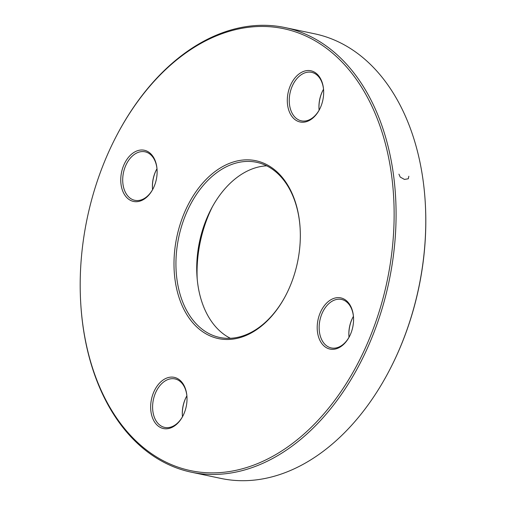 <?xml version="1.0" encoding="UTF-8"?>
<svg xmlns="http://www.w3.org/2000/svg" width="506" height="506" viewBox="0 0 506 506"><rect width="100%" height="100%" fill="white"/><g stroke="black" fill="none" stroke-linecap="round" stroke-linejoin="round"><path stroke-width="0.76" d="M116.532 135.791L116.785 135.304A227.194 154.147 101.9 0 1 284.96 27.552A227.194 154.147 101.9 0 1 393.605 175.69A227.194 154.147 101.9 0 1 191.344 472.193A227.194 154.147 101.9 0 1 80.89 305.776L80.859 305.232A225.815 153.21 -78.1 0 0 258.307 463.294A225.815 153.21 -78.1 0 0 391.669 175.936A225.815 153.21 -78.1 0 0 277.275 27.552A225.815 153.21 -78.1 0 0 116.532 135.791A225.815 153.21 -78.1 0 0 80.859 305.232M191.344 472.193L221.04 478.448A227.194 154.147 -78.1 0 0 389.215 370.696A227.194 154.147 -78.1 0 0 425.11 200.224A227.194 154.147 -78.1 0 0 423.301 181.945A227.194 154.147 -78.1 0 0 314.656 33.807L284.96 27.552M230.388 338.293A89.499 60.726 101.9 0 1 197.701 283.474A89.499 60.726 101.9 0 1 196.986 276.276A89.499 60.726 101.9 0 1 211.129 209.117A89.499 60.726 101.9 0 1 266.7 165.829M300.083 227.58A89.499 60.726 -78.1 0 0 299.394 220.648A89.499 60.726 -78.1 0 0 256.593 162.293A89.499 60.726 -78.1 0 0 178.732 237.365A89.499 60.726 -78.1 0 0 219.712 337.451A89.499 60.726 -78.1 0 0 285.839 295.251M212.375 206.796A103.268 70.068 -78.1 0 0 197.195 278.901M425.11 200.224L425.141 200.768A225.815 153.21 101.9 0 1 389.468 370.209L389.215 370.696M323.056 90.1A26.16 17.748 -78.1 0 0 319.033 109.207M156.512 169.58A26.16 17.748 -78.1 0 0 152.489 188.681M186.41 396.679A26.16 17.748 -78.1 0 0 182.388 415.78M352.954 317.199A26.16 17.748 -78.1 0 0 348.931 336.307M299.343 219.99A90.878 61.656 101.9 0 1 300.064 227.302A90.878 61.656 101.9 0 1 285.707 295.491A90.878 61.656 101.9 0 1 186.625 314.264A90.878 61.656 101.9 0 1 211.951 174.013A90.878 61.656 101.9 0 1 299.343 219.99M323.385 87.835A26.16 17.748 101.9 0 1 323.593 89.941A26.16 17.748 101.9 0 1 319.463 109.568A26.16 17.748 101.9 0 1 290.937 114.976A26.16 17.748 101.9 0 1 298.23 74.597A26.16 17.748 101.9 0 1 323.385 87.835M156.841 167.309A26.16 17.748 101.9 0 1 157.05 169.415A26.16 17.748 101.9 0 1 152.913 189.048A26.16 17.748 101.9 0 1 124.394 194.449A26.16 17.748 101.9 0 1 131.68 154.077A26.16 17.748 101.9 0 1 156.841 167.309M186.739 394.414A26.16 17.748 101.9 0 1 186.948 396.514A26.16 17.748 101.9 0 1 182.811 416.147A26.16 17.748 101.9 0 1 154.292 421.549A26.16 17.748 101.9 0 1 161.578 381.176A26.16 17.748 101.9 0 1 186.739 394.414M353.283 314.934A26.16 17.748 101.9 0 1 353.492 317.041A26.16 17.748 101.9 0 1 349.361 336.673A26.16 17.748 101.9 0 1 320.836 342.075A26.16 17.748 101.9 0 1 328.128 301.702A26.16 17.748 101.9 0 1 353.283 314.934M353.511 317.319A24.788 16.818 -78.1 0 0 353.333 315.592A24.788 16.818 -78.1 0 0 341.48 299.432A24.788 16.818 -78.1 0 0 319.918 320.222A24.788 16.818 -78.1 0 0 331.266 347.938A24.788 16.818 -78.1 0 0 349.488 336.42M349.02 337.268A24.788 16.818 101.9 0 1 348.912 336.035A24.788 16.818 101.9 0 1 352.827 317.439A24.788 16.818 101.9 0 1 353.422 316.358M323.612 90.22A24.788 16.818 -78.1 0 0 323.435 88.493A24.788 16.818 -78.1 0 0 311.582 72.333A24.788 16.818 -78.1 0 0 290.02 93.123A24.788 16.818 -78.1 0 0 301.367 120.839A24.788 16.818 -78.1 0 0 319.59 109.321M319.122 110.169A24.788 16.818 101.9 0 1 319.014 108.935A24.788 16.818 101.9 0 1 322.929 90.34A24.788 16.818 101.9 0 1 323.524 89.252M157.069 169.693A24.788 16.818 -78.1 0 0 156.892 167.967A24.788 16.818 -78.1 0 0 145.039 151.806A24.788 16.818 -78.1 0 0 123.477 172.597A24.788 16.818 -78.1 0 0 134.824 200.313A24.788 16.818 -78.1 0 0 153.046 188.801M152.578 189.642A24.788 16.818 101.9 0 1 152.47 188.415A24.788 16.818 101.9 0 1 156.386 169.814A24.788 16.818 101.9 0 1 156.98 168.732M186.967 396.793A24.788 16.818 -78.1 0 0 186.79 395.072A24.788 16.818 -78.1 0 0 174.937 378.912A24.788 16.818 -78.1 0 0 153.375 399.696A24.788 16.818 -78.1 0 0 164.722 427.418A24.788 16.818 -78.1 0 0 182.944 415.9M182.476 416.748A24.788 16.818 101.9 0 1 182.369 415.515A24.788 16.818 101.9 0 1 186.284 396.919A24.788 16.818 101.9 0 1 186.878 395.831M408.842 176.252L408.279 178.782L404.446 179.428L400.233 177.087L398.93 174.165"/></g></svg>
